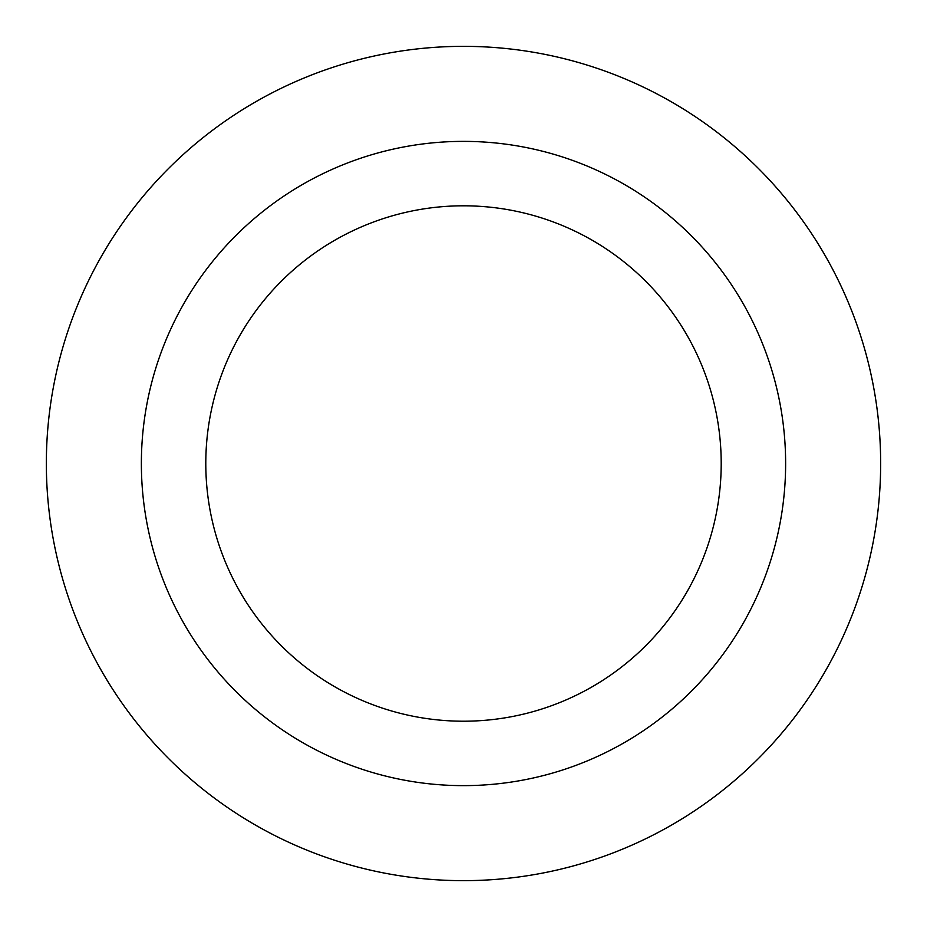 <?xml version="1.0" encoding="UTF-8"?>
<svg xmlns="http://www.w3.org/2000/svg" width="927" height="927" viewBox="0 0 927 927"><rect width="100%" height="100%" fill="white"/><g stroke="black" fill="none" stroke-linecap="round" stroke-linejoin="round"><path stroke-width="1.39" d="M463.5 46.35A417.15 417.15 0 0 1 824.763 672.075A417.15 417.15 0 0 1 102.237 672.075A417.15 417.15 0 0 1 463.5 46.35A417.15 417.15 0 0 1 824.763 672.075A417.15 417.15 0 0 1 102.237 672.075A417.15 417.15 0 0 1 463.5 46.35M463.5 141.379A322.121 322.121 0 0 1 742.469 624.566A322.121 322.121 0 0 1 184.531 624.566A322.121 322.121 0 0 1 463.5 141.379M463.5 205.806A257.694 257.694 0 0 1 686.675 592.353A257.694 257.694 0 0 1 240.325 592.353A257.694 257.694 0 0 1 463.5 205.806"/></g></svg>
